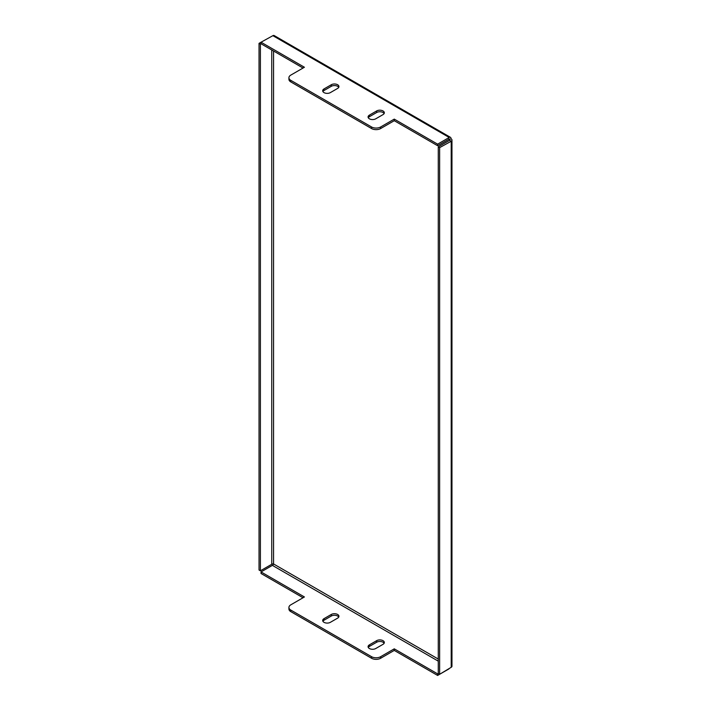 <?xml version="1.0" encoding="UTF-8"?>
<svg xmlns="http://www.w3.org/2000/svg" width="711" height="711" viewBox="0 0 711 711"><rect width="100%" height="100%" fill="white"/><g stroke="black" fill="none" stroke-linecap="round" stroke-linejoin="round"><path stroke-width="1.07" d="M438.269 673.504L439.629 674.295L439.629 147.63L438.269 146.848L438.269 673.504L437.629 673.877L394.258 648.841L394.258 650.405L380.643 658.27A6.417 3.706 180 0 1 371.569 658.27L290.799 611.638A6.417 3.706 180 0 1 288.924 609.016L288.924 607.443A6.417 3.706 -0 0 0 290.799 610.065L290.799 611.638M371.569 658.27L371.569 656.697L290.799 610.065M437.629 673.877L437.629 675.45L448.97 668.9M303.055 597.755L261.044 573.501L261.044 571.928L272.384 565.378L438.269 661.15M337.627 618.135A4.488 2.595 -0 0 0 338.943 616.304A4.488 2.595 -0 0 0 336.17 613.904A4.488 2.595 -0 0 0 331.273 614.464L324.012 618.659A4.488 2.595 -0 0 0 322.696 620.49A4.488 2.595 -0 0 0 325.469 622.889A4.488 2.595 -0 0 0 330.366 622.329L337.627 618.135M383.007 644.335A4.488 2.595 -0 0 0 384.322 642.495A4.488 2.595 -0 0 0 381.549 640.104A4.488 2.595 -0 0 0 376.652 640.664L369.391 644.859A4.488 2.595 -0 0 0 368.076 646.69A4.488 2.595 -0 0 0 370.849 649.081A4.488 2.595 -0 0 0 375.746 648.521L383.007 644.335M371.569 656.697A6.417 3.706 -0 0 0 380.643 656.697L380.643 658.27M394.258 648.841L380.643 656.697M288.924 607.443A6.417 3.706 -0 0 1 290.799 604.83L304.415 596.964L261.044 571.928M394.258 650.405L437.629 675.45M384.109 643.286A4.488 2.595 0 0 0 376.652 642.237L369.391 646.423A4.488 2.595 0 0 0 368.289 647.472M338.729 617.086A4.488 2.595 0 0 0 331.273 616.037L324.012 620.232A4.488 2.595 0 0 0 322.91 621.281M439.629 147.63L451.209 141.249A2.568 1.484 0 0 0 451.965 140.2L451.965 139.951A2.568 1.484 0 0 0 451.209 138.903L450.978 138.494A2.568 1.484 120 0 0 450.445 137.321L450.223 137.196A2.568 1.484 120 0 0 448.943 137.321L272.882 35.674A2.568 1.484 -60 0 1 274.17 35.55L450.223 137.196M448.97 139.187L449.619 139.552L448.97 139.187L437.629 145.728L437.629 144.164L448.97 137.614L448.97 139.187M438.269 659.053L273.557 563.956L273.557 51.005M450.978 141.08L449.619 140.298L449.619 139.552L450.978 138.769M438.269 146.848L449.619 140.298M451.965 140.2L451.965 666.251A2.568 1.484 180 0 1 451.209 667.3L439.629 674.295M290.799 80.343L290.799 81.916L371.569 128.549L371.569 126.976L290.799 80.343A6.417 3.706 0 0 1 288.924 77.73A6.417 3.706 0 0 1 290.799 75.108L304.415 67.252L261.044 42.207L259.035 43.362L259.035 570.026L260.395 570.817L271.744 564.267L271.744 49.957M259.035 43.362L260.395 44.153L261.044 43.78L261.044 42.207L272.882 35.674M260.395 570.817L260.395 44.153M437.629 145.728L394.258 120.692L380.643 128.549A6.417 3.706 180 0 1 371.569 128.549M290.799 81.916A6.417 3.706 180 0 1 288.924 79.303L288.924 77.73M303.055 68.034L261.044 43.78M322.91 91.559A4.488 2.595 180 0 1 324.012 90.51L331.273 86.324A4.488 2.595 180 0 1 338.729 87.364M368.289 117.759A4.488 2.595 180 0 1 369.391 116.711L376.652 112.516A4.488 2.595 180 0 1 384.109 113.564M371.569 126.976A6.417 3.706 0 0 0 380.643 126.976L380.643 128.549M394.258 120.692L394.258 119.119L380.643 126.976M394.258 119.119L437.629 144.164M376.652 110.943L369.391 115.138A4.488 2.595 0 0 0 368.076 116.968A4.488 2.595 0 0 0 370.849 119.368A4.488 2.595 0 0 0 375.746 118.808L383.007 114.613A4.488 2.595 0 0 0 384.322 112.782A4.488 2.595 0 0 0 381.549 110.383A4.488 2.595 0 0 0 376.652 110.943L376.652 112.516M331.273 84.751L324.012 88.937A4.488 2.595 0 0 0 322.696 90.777A4.488 2.595 0 0 0 325.469 93.168A4.488 2.595 0 0 0 330.366 92.608L337.627 88.413A4.488 2.595 0 0 0 338.943 86.582A4.488 2.595 0 0 0 336.17 84.182A4.488 2.595 0 0 0 331.273 84.751L331.273 86.324M271.744 563.956L273.557 563.956L272.651 565.529M451.209 667.3L451.209 141.249M369.391 116.711L369.391 115.138M376.652 642.237L376.652 640.664M369.391 646.423L369.391 644.859M324.012 90.51L324.012 88.937M331.273 616.037L331.273 614.464M324.012 620.232L324.012 618.659"/></g></svg>
